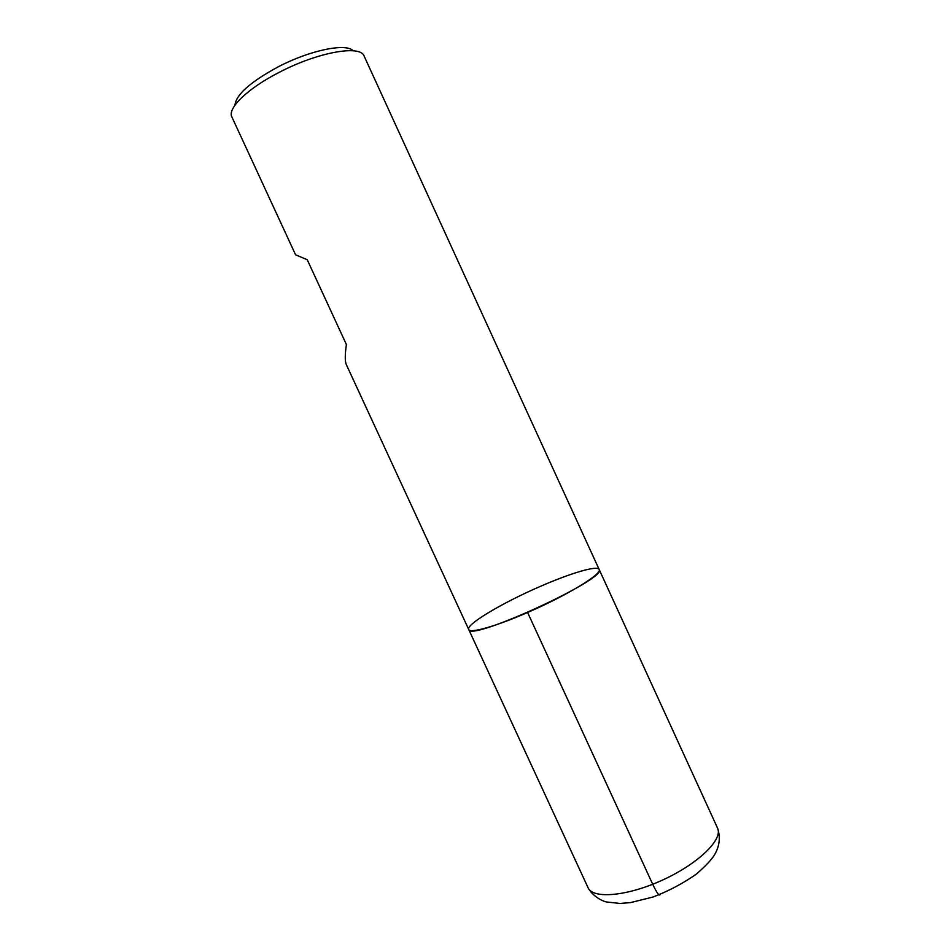<?xml version="1.0" encoding="UTF-8"?>
<svg xmlns="http://www.w3.org/2000/svg" width="951" height="951" viewBox="0 0 951 951"><rect width="100%" height="100%" fill="white"/><g stroke="black" fill="none" stroke-linecap="round" stroke-linejoin="round"><path stroke-width="1.43" d="M279.035 72.431C247.486 88.538 227.146 108.462 231.878 116.937L295.583 254.797L307.232 259.718L346.39 344.512C344.916 354.747 344.892 361.439 346.307 364.566L468.712 629.455C469.021 642.377 608.759 578.101 599.154 569.459C602.768 573.631 567.069 595.445 527.603 612.468C495.649 626.459 469.853 633.651 468.712 629.455C465.764 624.557 502.14 602.97 539.229 586.874C569.899 573.37 597.513 565.072 599.154 569.459L364.138 56.109C360.595 44.566 317.682 52.115 279.035 72.431M234.98 105.133C235.979 94.743 250.268 82.036 277.858 67.01C309.824 50.201 346.14 42.795 353.166 50.783M660.232 894.344C659.507 896.603 656.998 893.239 652.707 884.264L527.603 612.468M468.712 629.455L588.039 887.675C592.758 899.277 627.41 896.317 662.918 879.889C698.486 863.627 723.295 839.234 717.553 828.107L599.154 569.459M588.039 887.675C592.318 895.913 601.983 901.12 606.75 902.012L619.921 903.45L630.501 902.606L652.885 897.066C668.565 891.087 683.091 883.42 696.429 874.04C705.666 865.981 711.717 859.538 714.593 854.699C719.598 846.128 720.596 837.26 717.553 828.107"/></g></svg>
